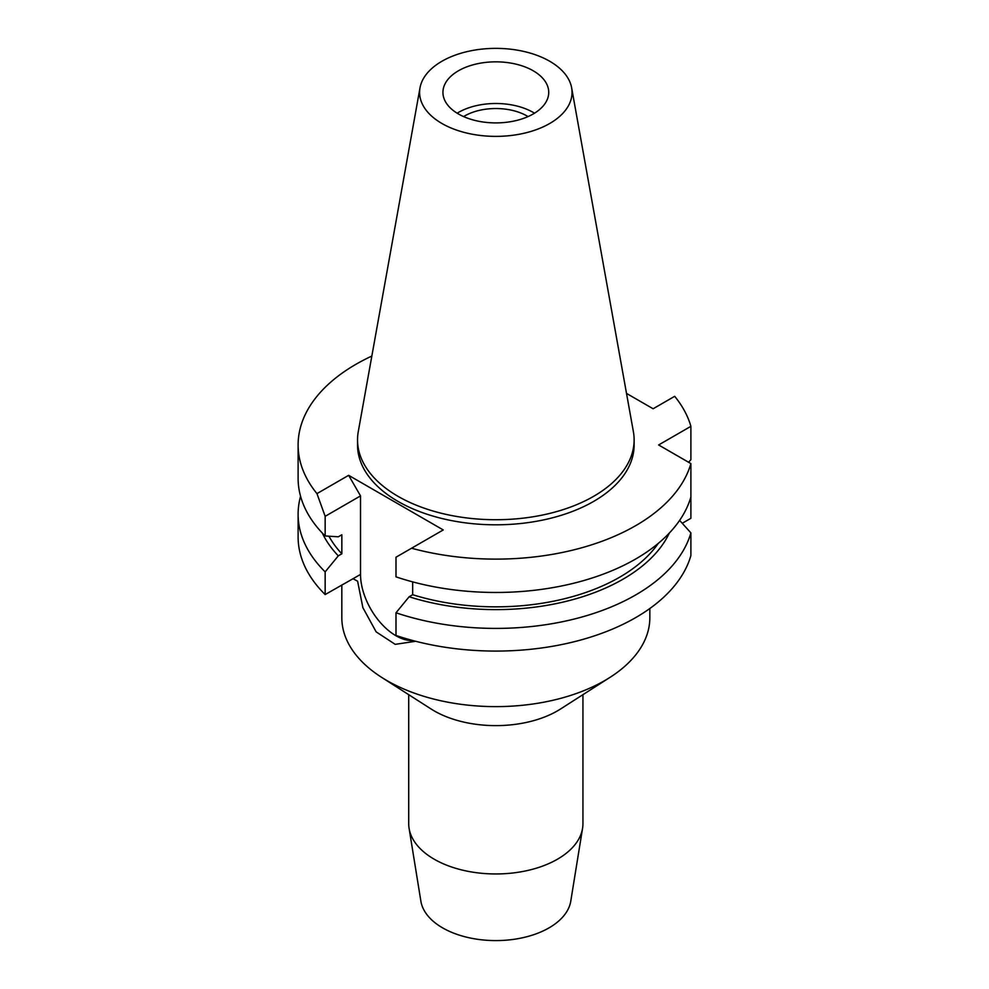 <?xml version="1.0" encoding="UTF-8"?>
<svg xmlns="http://www.w3.org/2000/svg" width="989" height="989" viewBox="0 0 989 989"><rect width="100%" height="100%" fill="white"/><g stroke="black" fill="none" stroke-linecap="round" stroke-linejoin="round"><path stroke-width="1.48" d="M458.426 70.788A52.887 30.535 0 0 0 442.936 92.373A52.887 30.535 0 0 0 475.585 120.584A52.887 30.535 0 0 0 533.219 113.97A52.887 30.535 0 0 0 548.722 92.373A52.887 30.535 0 0 0 516.06 64.161A52.887 30.535 0 0 0 458.426 70.788M457.153 113.203A52.887 30.535 180 0 1 458.426 112.449A52.887 30.535 180 0 1 534.505 113.203M528.052 116.591A44.184 25.504 0 0 0 464.583 115.997A44.184 25.504 0 0 0 463.594 116.591M408.717 694.686L408.717 823.664A87.119 50.291 0 0 0 409.087 828.349L420.881 901.189A75.263 43.454 0 0 0 470.294 938.017A75.263 43.454 0 0 0 549.043 927.867A75.263 43.454 0 0 0 570.764 901.189L582.558 828.349A87.119 50.291 0 0 0 582.941 823.664L582.941 694.686M409.087 828.349A87.119 50.291 0 0 0 466.276 870.975A87.119 50.291 0 0 0 557.425 859.231A87.119 50.291 0 0 0 582.558 828.349M610.126 677.292L560.479 709.039A87.119 50.291 180 0 1 557.425 710.893A87.119 50.291 180 0 1 431.167 709.039L381.519 677.292A154 88.911 0 0 0 604.724 680.58A154 88.911 0 0 0 610.126 677.292A154 88.911 0 0 0 649.835 617.705L649.835 608.519M341.823 584.944L341.823 617.705A154 88.911 0 0 0 381.519 677.292M328.929 536.199A175.004 101.039 0 0 0 341.835 553.815L338.287 555.855L325.158 571.877A197.713 114.155 180 0 1 298.109 514.243L298.109 536.928A197.713 114.155 0 0 0 325.158 594.562L353.024 578.726L357.598 581.198L362.876 607.642L376.154 631.872L395.204 644.346L415.664 641.28M412.87 640.538A50.093 28.916 60 0 1 395.946 635.742A50.093 28.916 60 0 1 360.528 574.399L360.528 495.897L348.647 475.326L316.962 493.622A197.713 114.155 180 0 1 298.109 444.963A197.713 114.155 180 0 1 356.015 364.249A197.713 114.155 180 0 1 371.852 356.052M690.891 463.594A197.713 114.155 180 0 1 635.63 525.691A197.713 114.155 180 0 1 411.56 548.227L395.996 557.215L395.996 576.847A197.713 114.155 0 0 0 635.63 559.032A197.713 114.155 0 0 0 690.891 496.948L690.891 463.594L658.625 444.963L690.891 426.333A197.713 114.155 180 0 0 674.683 396.317L653.123 408.766L626.519 393.412M682.262 523.28L690.891 518.298L690.891 496.948M690.891 532.873A197.713 114.155 180 0 1 635.63 594.97A197.713 114.155 180 0 1 395.996 612.784L395.996 635.457A197.713 114.155 0 0 0 635.63 617.643A197.713 114.155 0 0 0 690.891 555.558L690.891 532.873L679.628 520.387M395.996 612.784L409.137 596.763L412.673 594.71L412.673 581.878M411.56 548.227L443.245 529.943L348.647 475.326M357.536 439.882L357.536 444.963A138.287 79.837 0 0 0 442.899 518.731A138.287 79.837 0 0 0 593.61 501.423A138.287 79.837 0 0 0 634.122 444.963L634.122 439.882A138.287 79.837 180 0 1 593.61 496.342A138.287 79.837 180 0 1 442.899 513.65A138.287 79.837 180 0 1 357.536 439.882A138.287 79.837 180 0 1 358.265 431.649L420.004 87.836A76.227 44.011 180 0 1 441.922 61.256A76.227 44.011 180 0 1 521.327 50.909A76.227 44.011 180 0 1 571.642 87.836A76.227 44.011 180 0 1 549.723 123.489A76.227 44.011 180 0 1 463.062 132.106A76.227 44.011 180 0 1 420.004 87.836M412.673 594.71A175.004 101.039 0 0 0 619.571 577.255A175.004 101.039 0 0 0 658.278 543.381M669.343 533.034A179.813 103.808 180 0 1 622.971 579.22A179.813 103.808 180 0 1 409.137 596.763M316.962 493.622L325.158 516.32L360.528 495.897M298.109 444.963L298.109 478.317A197.713 114.155 0 0 0 325.158 535.951L325.158 516.32M325.158 571.877L325.158 594.562M298.109 514.243A197.713 114.155 180 0 1 300.569 496.28M338.287 555.855A179.813 103.808 180 0 1 322.315 533.034M325.158 535.951L338.287 536.804L341.835 534.765L341.835 553.815M688.579 462.271L690.891 459.687L690.891 426.333M571.642 87.836L633.38 431.649A138.287 79.837 180 0 1 634.122 439.882M353.024 578.726L360.528 574.399"/></g></svg>
